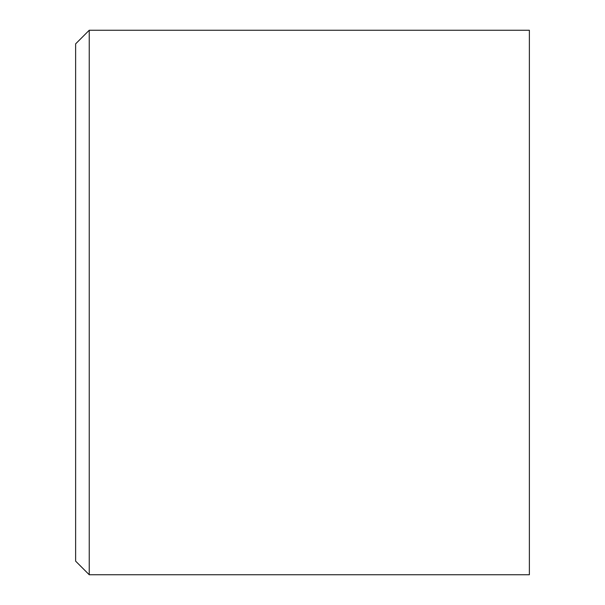 <?xml version="1.0" encoding="UTF-8"?>
<svg xmlns="http://www.w3.org/2000/svg" width="605" height="605" viewBox="0 0 605 605"><rect width="100%" height="100%" fill="white"/><g stroke="black" fill="none" stroke-linecap="round" stroke-linejoin="round"><path stroke-width="0.91" d="M75.625 43.862L89.237 30.25L89.237 574.75L75.625 561.137L75.625 43.862M89.237 574.75L529.375 574.75L529.375 30.25L89.237 30.25"/></g></svg>
